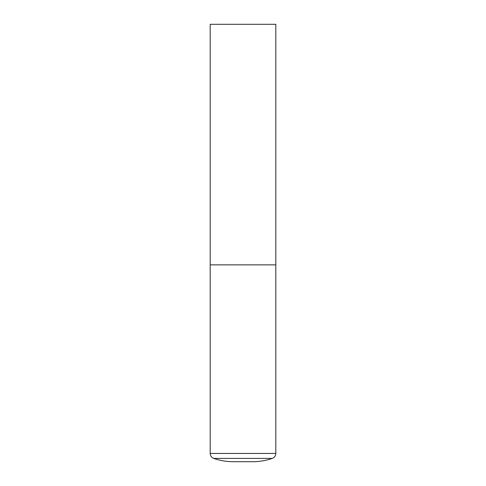 <?xml version="1.0" encoding="UTF-8"?>
<svg xmlns="http://www.w3.org/2000/svg" width="486" height="486" viewBox="0 0 486 486"><rect width="100%" height="100%" fill="white"/><g stroke="black" fill="none" stroke-linecap="round" stroke-linejoin="round"><path stroke-width="0.73" d="M210.195 453.45L275.805 453.45L275.805 264.87L210.195 264.87L275.805 264.87L275.805 24.3L210.195 24.3L210.195 453.45C210.317 455.85 211.495 457.502 213.719 458.407C220.012 460.594 226.494 461.694 233.159 461.7L252.841 461.7C259.506 461.694 265.988 460.594 272.281 458.407L213.719 458.407M275.805 453.45C275.684 455.85 274.505 457.502 272.281 458.407"/></g></svg>
